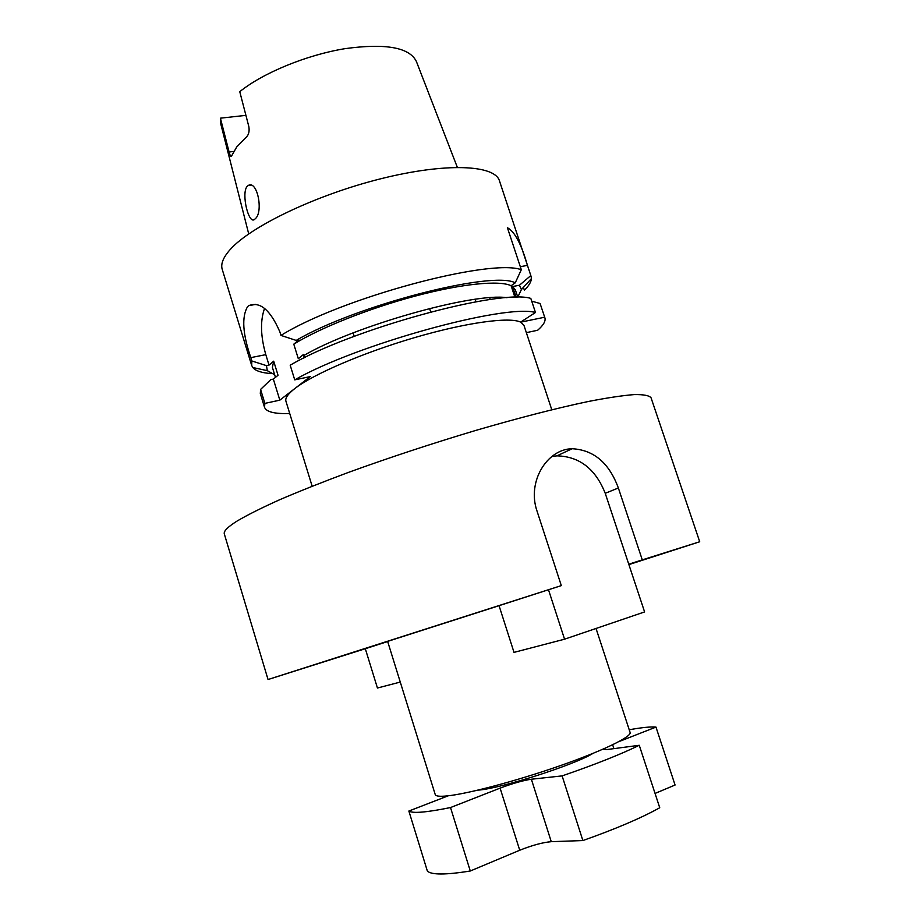 <?xml version="1.0" encoding="UTF-8"?>
<svg xmlns="http://www.w3.org/2000/svg" width="920" height="920" viewBox="0 0 920 920"><rect width="100%" height="100%" fill="white"/><g stroke="black" fill="none" stroke-linecap="round" stroke-linejoin="round"><path stroke-width="1.38" d="M629.211 729.744L637.065 728.444C645.438 727.191 651.74 726.742 655.971 727.087L618.942 741.6M655.051 793.431L675.073 785.024L655.971 727.087M499.054 605.693L387.63 641.389L435.252 794.615C435.746 796.191 439.587 796.639 446.752 795.949C466.9 794.063 515.717 781.195 559.13 766.061C602.634 750.927 631.913 736.713 630.096 732.435L596.033 628.463M312.156 486.231L285.936 401.223C284.981 398.164 287.902 393.978 294.676 388.666L310.259 376.602L294.733 379.868C355.591 344.77 504.999 303.6 535.474 312.501L530.805 298.402C500.066 288.592 350.738 329.383 290.191 365.217L294.733 379.868M475.272 299.31L475.904 301.829M489.727 297.747L490.176 299.552M247.054 186.461L248.17 185.506C257.278 179.733 263.568 211.68 255.415 218.626L254.518 219.42C248.687 224.767 241.097 193.66 247.054 186.461M457.332 167.325L416.415 61.536C409.561 47.426 385.779 43.125 345.08 48.645C306.647 54.912 263.039 72.864 239.763 91.678L248.837 126.603C249.596 131.123 248.791 134.607 246.422 137.046L236.762 146.889L231.345 156.411C230.748 156.883 230 155.422 229.103 152.007L233.657 151.443M248.71 233.898L220.788 123.97L220.409 118.174L229.103 152.007M517.764 297.16L521.398 289.558L519.443 285.234L530.828 275.575L527.447 265.385C521.364 244.099 514.683 231.541 507.403 227.711L521.306 269.709C490.015 258.06 340.872 298.091 280.968 335.421L279.875 331.901C270.377 309.948 260.026 301.197 248.814 305.635L247.537 306.671C241.58 316.974 242.673 333.96 250.827 357.627L251.861 360.985L251.689 365.459L252.781 367.517C255.576 370.898 261.717 372.91 271.216 373.554M251.689 365.459L222.226 269.364C220.57 264.029 223.169 257.485 230.011 249.745C250.332 226.504 315.997 194.913 380.926 178.733C445.924 162.426 494.914 164.795 499.468 180.883L530.828 275.575M400.269 682.065L377.441 688.022L365.309 648.726L268.042 679.523L561.315 585.615L499.054 605.67L514.015 652.383L564.558 639.193L548.492 589.743M268.042 679.523L224.319 533.968C223.422 531.254 227.757 526.895 237.325 520.904C247.71 514.82 261.855 507.748 279.772 499.686C299.713 491.142 322.552 482.08 348.266 472.466C389.252 457.608 431.882 443.555 476.157 430.307C519.685 417.657 557.152 408.031 588.547 401.442C607.442 397.785 622.679 395.497 634.236 394.588C643.586 394.438 649.198 395.497 651.049 397.785L699.717 541.753L628.889 564.604M551.77 456.538L556.968 455.848C579.473 456.458 595.562 468.935 605.233 493.304L628.762 564.213L642.286 559.866L618.355 487.991C609.189 462.99 593.779 449.903 572.136 448.73C547.17 449.041 526.734 481.551 537.038 511.129L561.315 585.615M642.286 559.866L699.717 541.753M365.309 648.726L387.676 641.528M289.719 413.494C274.758 414.034 266.363 411.964 264.523 407.307L264.868 403.397L279.829 400.154L294.676 388.666C312.949 374.336 363.089 352.693 414.483 337.651C465.911 322.563 509.404 316.652 520.605 322.115L535.474 312.501M523.422 287.339L524.377 290.202C528.862 285.809 531.208 281.934 531.415 278.587L531.116 276.287M517.822 297.321L515.338 289.823L512.601 286.545L519.443 285.234M516.154 297.332L512.601 286.545M540.086 303.497L544.893 317.825L540.086 303.497L531.726 301.173M544.893 317.825C545.847 321.091 543.421 325.231 537.625 330.268L526.355 332.649M521.306 269.709L515.246 282.842C492.625 270.204 355.154 305.532 296.183 340.411L298.839 339.894L293.79 344.172L298.31 358.708L303.404 354.545L304.393 357.742M280.968 335.421L296.183 340.411M264.523 407.307L260.302 393.518L260.59 389.424L270.79 379.638L273.343 379.109L278.036 375.268L273.688 361.18L269.031 365.113L266.478 365.642L267.294 370.656L274.666 374.739M266.478 365.642L251.861 360.985M515.246 282.842L511.117 285.729C499.433 280.059 461.771 283.693 415.334 296.056C368.943 308.407 319.642 328.084 293.79 344.172M273.688 361.18L272.389 367.367L275.471 377.372M511.117 285.729L514.947 297.355M507.046 297.735C473.892 292.249 354.257 325.898 303.715 355.568M544.64 317.228L520.708 322.161L523.917 325.266L551.781 409.756M260.59 389.424L264.868 403.397M220.409 118.174L245.916 115.356M264.558 308.43C260.142 320.712 260.555 336.11 265.799 354.648L269.031 365.113M273.343 379.109L279.829 400.154M602.991 749.19L606.889 749.558L639.262 745.292C620.574 754.423 594.86 764.612 562.108 775.894L531.369 779.228C523.009 780.47 512.589 783.437 500.1 788.13L450.512 807.553C426.478 812.429 412.585 813.591 408.859 811.037L448.293 795.788M562.108 775.894L582.877 840.558C615.698 828.943 641.32 818.006 659.744 807.748L639.262 745.292M582.877 840.558L551.264 841.673C542.708 842.421 532.197 845.273 519.731 850.241L470.281 870.998L450.512 807.553M470.281 870.998C445.832 874.943 431.526 874.977 427.374 871.102L408.859 811.037M443.233 797.744L442.761 796.237M628.762 564.213L644.598 611.926L564.558 639.193M478.572 790.096C500.963 788.452 574.977 764.704 592.882 753.434M250.827 357.627L265.799 354.648M527.447 265.385L520.306 266.696M613.916 748.627L612.651 744.774M551.264 841.673L531.369 779.228M519.731 850.241L500.1 788.13M618.355 487.991L605.233 493.304M248.17 185.506L250.792 185.15M430.698 311.938L429.594 308.499M521.398 289.558L531.415 278.587M267.294 370.656L252.781 367.517M354.2 336.352L353.107 332.902M248.814 305.635L255.829 304.37M572.136 448.73L556.968 455.848"/></g></svg>
